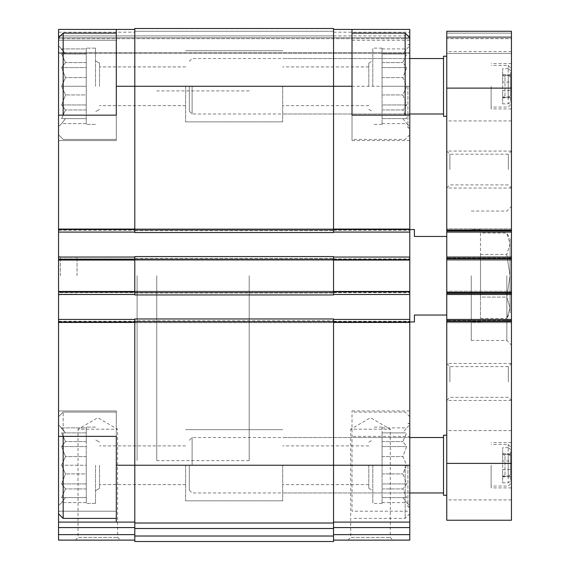 <?xml version="1.0" encoding="UTF-8"?>
<svg xmlns="http://www.w3.org/2000/svg" width="570" height="570" viewBox="0 0 570 570"><rect width="100%" height="100%" fill="white"/><g stroke="black" fill="none" stroke-linecap="round" stroke-linejoin="round"><path stroke-width="0.43" stroke-dasharray="2.85 2.14" d="M86.27 427.885L86.27 441.558L86.27 427.885L61.624 427.885L65.486 432.894L61.624 432.894L65.486 441.558L61.624 446.567L65.486 456.577L61.624 465.241L65.486 456.577L61.624 446.567L65.486 441.558L61.624 432.894L65.486 432.894L61.624 427.885L65.486 432.894L61.624 432.894L65.486 441.558L61.624 446.567L65.486 456.577L61.624 465.241L65.486 473.912L61.624 465.241L65.486 456.577L61.624 446.567L65.486 441.558L61.624 432.894L65.486 432.894L58.539 424.807L58.539 505.683L58.539 424.807L58.539 505.683L58.539 424.807L61.624 427.885L86.27 427.885M86.27 446.567L86.27 465.241L86.27 446.567L61.624 446.567L86.27 446.567M86.27 473.912L86.27 427.115L86.27 503.374L86.27 456.577L86.27 488.925L86.27 473.912L65.486 473.912L61.624 483.923L65.486 473.912L61.624 465.241L65.486 473.912L61.624 483.923L65.486 488.925L61.624 483.923L65.486 473.912L86.27 473.912M86.27 497.596L86.27 483.923L86.27 502.598L86.27 497.596L61.624 497.596L65.486 488.925L61.624 497.596L65.486 497.596L61.624 497.596L65.486 488.925L61.624 483.923L65.486 488.925L61.624 497.596L65.486 497.596L61.624 502.598L65.486 497.596L61.624 497.596L86.27 497.596L65.486 497.596L61.624 502.598L65.486 497.596L86.27 497.596L61.624 497.596L86.27 497.596M86.27 465.241L86.27 503.374L86.27 465.241L61.624 465.241L86.27 465.241M86.27 48.913L86.27 62.586L86.27 48.913L61.624 48.913L65.486 53.922L61.624 53.922L65.486 62.586L61.624 67.595L65.486 77.598L61.624 86.27L65.486 77.598L61.624 67.595L65.486 62.586L61.624 53.922L65.486 53.922L61.624 48.913L65.486 53.922L61.624 53.922L65.486 62.586L61.624 67.595L65.486 77.598L61.624 86.27L65.486 94.941L61.624 86.27L65.486 77.598L61.624 67.595L65.486 62.586L61.624 53.922L65.486 53.922L58.539 45.828L58.539 126.711L58.539 45.828L58.539 126.711L58.539 45.828L61.624 48.913L86.27 48.913M86.27 67.595L86.27 86.27L86.27 67.595L61.624 67.595L86.27 67.595M86.27 94.941L86.27 48.144L86.27 124.395L86.27 77.598L86.27 109.953L86.27 94.941L65.486 94.941L61.624 104.951L65.486 94.941L61.624 86.27L65.486 94.941L61.624 104.951L65.486 109.953L61.624 104.951L65.486 94.941L86.27 94.941M86.27 118.624L86.27 104.951L86.27 123.626L86.27 118.624L61.624 118.624L65.486 109.953L61.624 118.624L65.486 118.624L61.624 118.624L65.486 109.953L61.624 104.951L65.486 109.953L61.624 118.624L65.486 118.624L61.624 123.626L65.486 118.624L61.624 118.624L86.27 118.624L65.486 118.624L61.624 123.626L65.486 118.624L86.27 118.624L61.624 118.624L86.27 118.624M86.27 86.27L86.27 48.144L86.27 124.395L86.27 86.27L61.624 86.27L86.27 86.27M134.798 536.021L333.528 536.021L333.528 541.5L134.798 541.5L134.798 523.011L333.528 523.011L134.798 523.011L134.798 465.241L134.798 522.091L58.539 522.091L116.309 522.091L116.309 436.356L58.539 436.356L58.539 513.769L58.539 410.942L58.539 511.226L116.309 511.226L116.309 410.942L116.309 436.356L58.539 436.356L116.309 436.356L116.309 410.942L116.309 522.091L116.309 511.226L58.539 511.226L58.539 522.091L134.798 522.091L134.798 527.571L134.798 318.972L333.528 318.972L333.528 522.091L409.787 522.091L409.787 511.226L352.011 511.226L352.011 410.942L352.011 511.226M58.539 115.154L58.539 37.741L409.787 37.741L333.528 37.741L333.528 29.426L333.528 37.741L134.798 37.741L333.528 37.741L333.528 29.426L333.528 86.27L333.528 29.426L333.528 37.741L134.798 37.741L409.787 37.741L58.539 37.741L409.787 37.741L58.539 37.741L134.798 37.741L58.539 37.741L58.539 134.798L58.539 29.426L58.539 140.576L58.539 40.285L116.309 40.285L116.309 140.576L116.309 29.426L116.309 40.285L58.539 40.285L58.539 29.426L116.309 29.426L116.309 139.422L116.309 33.124L116.309 139.422L116.309 33.124L116.309 115.154L58.539 115.154L58.539 140.576L58.539 115.154L116.309 115.154L58.539 115.154L58.539 229.311L134.798 229.311L134.798 28.5L134.798 35.896L134.798 28.5L134.798 31.272L134.798 28.5L333.528 28.5L333.528 37.741L409.787 37.741L409.787 38.667L409.787 35.896L409.787 53.459L409.787 32.198L409.787 140.576L409.787 115.154L352.011 115.154L352.011 140.576L352.011 29.426M134.798 523.011L333.528 523.011L333.528 465.241L333.528 534.632L333.528 522.091L409.787 522.091L409.787 540.111L333.528 540.111L333.528 534.632L333.528 540.111M409.787 511.226L409.787 410.942L409.787 436.356L352.011 436.356L409.787 436.356L409.787 29.426L409.787 35.896L409.787 29.426L333.528 29.426M409.787 275.759L409.787 229.539L409.787 275.759M409.787 38.667L409.787 53.459L409.787 38.667L58.539 38.667L409.787 38.667M409.787 232.083L409.787 228.848L409.787 232.083L333.528 232.083L409.787 232.083L333.528 232.083L333.528 86.27L333.528 232.083M409.787 257.041L409.787 260.276L409.787 257.041L333.528 257.041L409.787 257.041L333.528 257.041L333.528 259.813L333.528 257.041M409.787 294.476L409.787 291.242L409.787 294.476L333.528 294.476L409.787 294.476L333.528 294.476L333.528 259.813L333.528 294.476M409.787 319.428L409.787 322.663L409.787 319.428L333.528 319.428L333.528 322.207L333.528 319.428L409.787 319.428L333.528 319.428L333.528 321.281L333.528 319.428M409.787 465.241L409.787 416.713L409.787 465.241M409.787 40.285L352.011 40.285M58.539 436.356L58.539 292.161L58.539 294.476L58.539 292.624L134.798 292.624L134.798 294.939L134.798 256.578L134.798 258.887L134.798 256.578L333.528 256.578L333.528 294.939L333.528 293.087L333.528 294.939L134.798 294.939L134.798 257.041L134.798 294.476L134.798 292.624L58.539 292.624L58.539 291.242L409.787 291.242L58.539 291.242L58.539 294.476L134.798 294.476L58.539 294.476L58.539 257.041L58.539 260.276L409.787 260.276L58.539 260.276L58.539 228.848L409.787 228.848L58.539 228.848L58.539 230.237L58.539 228.848L409.787 228.848L58.539 228.848L58.539 232.083L134.798 232.083L134.798 229.311L134.798 232.546L134.798 86.27L134.798 229.311M134.798 229.774L333.528 229.774L333.528 232.546L134.798 232.546L333.528 232.546L333.528 230.693L333.528 232.546L134.798 232.546L134.798 230.237L134.798 232.083L58.539 232.083L58.539 229.311M333.528 522.091L409.787 522.091M348.021 540.111L392.979 540.111L348.021 540.111L350.707 537.432L390.293 537.432L350.707 537.432L350.707 429.196L390.293 429.196L350.707 429.196L370.5 417.767L390.293 429.196L390.293 537.432L392.979 540.111M134.798 320.817L134.798 318.972L333.528 318.972L134.798 318.972L134.798 320.817L333.528 320.817L134.798 320.817M58.539 322.663L409.787 322.663L58.539 322.663L409.787 322.663L58.539 322.663L58.539 321.744L58.539 322.663M58.539 258.887L58.539 260.276L409.787 260.276L58.539 260.276L58.539 257.041L134.798 257.041L58.539 257.041L58.539 258.887L134.798 258.887L58.539 258.887M58.539 53.459L409.787 53.459L58.539 53.459L409.787 53.459L58.539 53.459L58.539 52.533L58.539 53.459M333.528 229.774L333.528 28.5L333.528 35.896L58.539 35.896L333.528 35.896L333.528 31.272L333.528 37.741L409.787 37.741L409.787 115.154M58.539 291.242L409.787 291.242L58.539 291.242L58.539 292.161L58.539 291.242M333.528 31.272L333.528 28.5L333.528 31.272L134.798 31.272L333.528 31.272M333.528 536.021L333.528 523.011M134.798 294.939L333.528 294.939L134.798 294.939M134.798 256.578L333.528 256.578L134.798 256.578M134.798 28.5L333.528 28.5L134.798 28.5M134.798 319.428L134.798 465.241L134.798 319.428L58.539 319.428L134.798 319.428L58.539 319.428L58.539 321.281L58.539 319.428M134.798 527.571L134.798 540.111L134.798 527.571L58.539 527.571L58.539 534.632L134.798 534.632M75.347 540.111L120.306 540.111L75.347 540.111L78.033 537.432L117.62 537.432L78.033 537.432L78.033 429.196L117.62 429.196L78.033 429.196L97.826 417.767L117.62 429.196L117.62 537.432L120.306 540.111M58.539 534.632L58.539 540.111L134.798 540.111M58.539 522.091L58.539 527.571M116.309 522.091L134.798 522.091M58.539 232.083L58.539 230.237L58.539 232.083L134.798 232.083M116.309 29.426L134.798 29.426M58.539 257.041L134.798 257.041M58.539 294.476L134.798 294.476M58.539 275.759L58.539 296.094L58.539 275.759M352.011 86.27L352.011 139.422L352.011 86.27M116.309 465.241L116.309 518.394L116.309 412.096L116.309 518.394L116.309 465.241L352.011 465.241M249.183 275.759L249.183 460.624L249.183 275.759M137.106 275.759L137.106 460.624L137.106 275.759M407.935 465.241L407.935 506.837L407.935 465.241M282.692 465.241L282.692 500.83L282.692 465.241M409.787 86.27L409.787 127.865L409.787 58.539L409.787 114L409.787 86.27L116.309 86.27M405.163 33.124L405.163 115.154M402.84 53.922L406.702 53.922L402.84 62.586L406.702 67.595L402.84 77.598L406.702 86.27L402.84 94.941L406.702 104.951L402.84 109.953L406.702 118.624L402.84 118.624L406.702 123.626L402.84 118.624L406.702 118.624L402.84 109.953L406.702 104.951L402.84 94.941L406.702 86.27L402.84 77.598L406.702 67.595L402.84 62.586L406.702 53.922L402.84 53.922L406.702 48.913L402.84 53.922L382.057 53.922L382.057 48.913L382.057 62.586L382.057 53.922L402.84 53.922M382.057 86.27L382.057 48.144L382.057 124.395L382.057 77.598L382.057 86.27L406.702 86.27L382.057 86.27M382.057 77.598L382.057 62.586L382.057 77.598L402.84 77.598L382.057 77.598M372.809 86.27L372.809 48.144L372.809 86.27M368.811 86.27L368.811 63.163L368.811 86.27M282.692 86.27L282.692 121.859L282.692 86.27M116.309 33.124L63.163 33.124L63.163 115.154M63.163 436.356L63.163 518.394L63.163 412.096L63.163 518.394L116.309 518.394M99.515 86.27L99.515 63.163L99.515 86.27M185.635 86.27L185.635 121.859L185.635 86.27M95.511 86.27L95.511 48.144L95.511 86.27M99.515 465.241L99.515 488.355L99.515 465.241M185.635 465.241L185.635 500.83L185.635 465.241M95.511 465.241L95.511 503.374L95.511 465.241M407.935 86.27L407.935 127.865L407.935 86.27M405.163 465.241L405.163 518.394L405.163 465.241M58.539 465.241L58.539 416.713L58.539 465.241M402.84 432.894L406.702 432.894L402.84 441.558L406.702 446.567L402.84 456.577L406.702 465.241L402.84 473.912L406.702 483.923L402.84 488.925L406.702 497.596L402.84 497.596L406.702 502.598L402.84 497.596L406.702 497.596L402.84 488.925L406.702 483.923L402.84 473.912L406.702 465.241L402.84 456.577L406.702 446.567L402.84 441.558L406.702 432.894L402.84 432.894L406.702 427.885L402.84 432.894L382.057 432.894L382.057 427.885L382.057 441.558L382.057 432.894L402.84 432.894M382.057 465.241L382.057 503.374L382.057 456.577L382.057 465.241L406.702 465.241L382.057 465.241M382.057 456.577L382.057 441.558L382.057 456.577L402.84 456.577L382.057 456.577M372.809 465.241L372.809 503.374L372.809 465.241M368.811 465.241L368.811 488.355L368.811 465.241M77.028 275.759L77.028 257.269L77.028 275.759M60.392 275.759L60.392 257.269L60.392 275.759M382.057 94.941L402.84 94.941L382.057 94.941M382.057 104.951L406.702 104.951L382.057 104.951M382.057 109.953L402.84 109.953L382.057 109.953M382.057 118.624L406.702 118.624L382.057 118.624M382.057 123.626L406.702 123.626L409.787 126.711M382.057 67.595L406.702 67.595L382.057 67.595M382.057 62.586L402.84 62.586L382.057 62.586M382.057 48.913L406.702 48.913L409.787 45.828M382.057 473.912L402.84 473.912L382.057 473.912M382.057 483.923L406.702 483.923L382.057 483.923M382.057 488.925L402.84 488.925L382.057 488.925M382.057 497.596L406.702 497.596L382.057 497.596M382.057 502.598L406.702 502.598L409.787 505.683M382.057 446.567L406.702 446.567L382.057 446.567M382.057 441.558L402.84 441.558L382.057 441.558M382.057 427.885L406.702 427.885L409.787 424.807M86.27 77.598L65.486 77.598L86.27 77.598M86.27 104.951L61.624 104.951L86.27 104.951M86.27 109.953L65.486 109.953L86.27 109.953M86.27 123.626L61.624 123.626L58.539 126.711L61.624 123.626L86.27 123.626M86.27 62.586L65.486 62.586L86.27 62.586M86.27 53.922L61.624 53.922L86.27 53.922M86.27 456.577L65.486 456.577L86.27 456.577M86.27 483.923L61.624 483.923L86.27 483.923M86.27 488.925L65.486 488.925L86.27 488.925M86.27 502.598L61.624 502.598L58.539 505.683L61.624 502.598L86.27 502.598M86.27 441.558L65.486 441.558L86.27 441.558M86.27 432.894L61.624 432.894L86.27 432.894M510.535 90.487L510.535 95.66L508.226 97.342L502.676 97.342L502.676 90.487L510.535 90.487L510.535 74.713L510.535 75.518L502.676 75.518L502.676 74.713L502.676 97.028L510.535 97.028L510.535 97.826L502.676 97.826L502.676 97.028L502.676 103.875L508.226 103.875L510.535 102.194L510.535 97.028M504.992 95.511L504.992 77.028L504.992 95.511L502.676 97.826L502.676 82.052L510.535 82.052L510.535 97.826M510.535 469.466L510.535 474.632L508.226 476.313L502.676 476.313L502.676 469.466L510.535 469.466L510.535 453.692L510.535 454.49L502.676 454.49L502.676 453.692L502.676 476L510.535 476L510.535 476.798L502.676 476.798L502.676 476L502.676 482.847L508.226 482.847L510.535 481.166L510.535 476M504.992 474.489L504.992 456L504.992 474.489L502.676 476.798L502.676 461.023L510.535 461.023L510.535 476.798M491.126 465.241L491.126 487.892L491.126 465.241M510.535 82.052L510.535 76.879L508.226 75.197L508.226 103.875M510.535 76.879L510.535 102.194M510.535 461.023L510.535 455.857L508.226 454.176L508.226 482.847M510.535 455.857L510.535 481.166M491.126 86.27L491.126 108.913L491.126 86.27M156.75 275.759L156.75 460.624L156.75 275.759M446.759 315.039L446.759 236.472L446.759 315.039L414.404 315.039L414.404 321.972M446.759 236.472L414.404 236.472L414.404 229.539M511.461 88.122L511.461 232.083L446.759 232.083L446.759 229.774L446.759 232.083L511.461 232.083L511.461 228.848L511.461 260.276L511.461 257.041L446.759 257.041L511.461 257.041L511.461 294.476L446.759 294.476L446.759 292.161L446.759 294.476L511.461 294.476L511.461 291.242L511.461 322.663L511.461 319.428L446.759 319.428L511.461 319.428L511.461 520.239L446.759 520.239L446.759 31.272L446.759 53.459L446.759 31.272L511.461 31.272L446.759 31.272L511.461 31.272L511.461 37.741L446.759 37.741L511.461 37.741L511.461 38.667L511.461 37.741L446.759 37.741L511.461 37.741L511.461 31.272L446.759 31.272L511.461 31.272L511.461 37.741L446.759 37.741L511.461 37.741L511.461 53.459L511.461 37.741L446.759 37.741L511.461 37.741L511.461 31.272L511.461 88.122L446.759 88.122M511.461 320.354L511.461 322.663L511.461 320.354L446.759 320.354L511.461 320.354M511.461 322.663L446.759 322.663L511.461 322.663M511.461 291.242L446.759 291.242L446.759 292.161L446.759 291.242L511.461 291.242M511.461 257.961L511.461 260.276L511.461 257.961L446.759 257.961L511.461 257.961M511.461 260.276L446.759 260.276L511.461 260.276M511.461 228.848L446.759 228.848L446.759 229.774L446.759 228.848L511.461 228.848M511.461 53.459L446.759 53.459L446.759 51.606L446.759 53.459L511.461 53.459L511.461 51.606L511.461 53.459L446.759 53.459L511.461 53.459M446.759 38.667L446.759 51.606L446.759 38.667L511.461 38.667L511.461 51.606L511.461 38.667L446.759 38.667M511.461 232.083L446.759 232.083M511.461 257.041L446.759 257.041M511.461 294.476L446.759 294.476M511.461 319.428L446.759 319.428M511.461 86.27L511.461 120.933L511.461 86.27M446.759 86.27L446.759 120.933L446.759 86.27M511.461 169.547L511.461 188.036L511.461 169.547M446.759 169.547L446.759 188.036L446.759 169.547M511.461 381.964L511.461 400.453L511.461 381.964M446.759 381.964L446.759 400.453L446.759 381.964M511.461 465.241L511.461 499.904L511.461 465.241M446.759 465.241L446.759 499.904L446.759 465.241M511.461 275.759L511.461 206.433L511.461 275.759M449.887 381.964L449.887 366.603L449.887 381.964M508.333 381.964L508.333 366.603L508.333 381.964M449.887 169.547L449.887 154.185L449.887 169.547M508.333 169.547L508.333 154.185L508.333 169.547M506.837 275.759L506.837 340.461L506.837 275.759M471.255 275.759L471.255 340.461L471.255 275.759M480.496 275.759L480.496 229.539L480.496 275.759M480.496 297.105L480.496 254.412L480.496 318.452L480.496 297.105L506.773 297.105L510.072 275.759L506.773 254.412L510.072 275.759L506.773 297.105L510.072 307.779L506.773 297.105L480.496 297.105M480.496 233.066L480.496 254.412L480.496 233.066L506.773 233.066L510.072 243.739L506.773 254.412L510.072 243.739L506.773 233.066L510.072 238.787L510.072 275.759L510.072 238.787M508.226 75.197L502.676 75.197L502.676 68.664L502.676 82.052L502.676 75.197M502.676 97.342L502.676 103.875M508.226 97.342L508.226 65.472L508.226 68.664L502.676 68.664M508.226 68.664L510.535 70.345L510.535 75.518M510.535 95.66L510.535 70.345M508.226 454.176L502.676 454.176L502.676 447.635L502.676 461.023L502.676 454.176M502.676 476.313L502.676 482.847M508.226 476.313L508.226 444.443L508.226 447.635L502.676 447.635M508.226 447.635L510.535 449.317L510.535 454.49M510.535 474.632L510.535 449.317M443.524 435.202L443.524 495.287M443.524 465.241L443.524 437.511L443.524 465.241M192.104 465.241L192.104 437.511L192.104 465.241M189.333 465.241L189.333 490.2L189.333 465.241M443.524 56.231L443.524 116.309M443.524 86.27L443.524 114L443.524 86.27M192.104 86.27L192.104 114L192.104 86.27M189.333 86.27L189.333 111.228L189.333 86.27M480.496 254.412L506.773 254.412L480.496 254.412M480.496 318.452L506.773 318.452L510.072 307.779L506.773 318.452L510.072 312.731L510.072 275.759L510.072 312.731M333.528 322.207L409.787 322.207M333.528 534.632L409.787 534.632M333.528 527.571L409.787 527.571M333.528 321.281L409.787 321.281L333.528 321.281M58.539 321.281L134.798 321.281L58.539 321.281M58.539 321.744L409.787 321.744L58.539 321.744M58.539 292.161L409.787 292.161L58.539 292.161M134.798 293.087L333.528 293.087L134.798 293.087M333.528 292.624L409.787 292.624L333.528 292.624M333.528 291.705L409.787 291.705M333.528 259.813L409.787 259.813M333.528 258.887L409.787 258.887L333.528 258.887M134.798 258.424L333.528 258.424L134.798 258.424M58.539 259.35L409.787 259.35L58.539 259.35M58.539 229.774L409.787 229.774L58.539 229.774M58.539 230.237L134.798 230.237L58.539 230.237M134.798 230.693L333.528 230.693L134.798 230.693M333.528 230.237L409.787 230.237L333.528 230.237M333.528 229.311L409.787 229.311M333.528 32.198L409.787 32.198L333.528 32.198M333.528 35.896L409.787 35.896L333.528 35.896M58.539 52.533L409.787 52.533L58.539 52.533M134.798 528.497L333.528 528.497M134.798 321.744L333.528 321.744M134.798 292.161L333.528 292.161M134.798 259.35L333.528 259.35M58.539 322.207L134.798 322.207M58.539 291.705L134.798 291.705M58.539 259.813L134.798 259.813M58.539 32.198L134.798 32.198L58.539 32.198M511.461 463.396L446.759 463.396M511.461 321.281L446.759 321.281M511.461 321.744L446.759 321.744L511.461 321.744M511.461 320.817L446.759 320.817L511.461 320.817M511.461 293.087L446.759 293.087L511.461 293.087M511.461 292.161L446.759 292.161L511.461 292.161M511.461 293.55L446.759 293.55L511.461 293.55M511.461 292.624L446.759 292.624M511.461 258.887L446.759 258.887M511.461 259.35L446.759 259.35L511.461 259.35M511.461 258.424L446.759 258.424L511.461 258.424M511.461 230.693L446.759 230.693L511.461 230.693M511.461 229.774L446.759 229.774L511.461 229.774M511.461 231.156L446.759 231.156L511.461 231.156M511.461 230.237L446.759 230.237M511.461 33.124L446.759 33.124L511.461 33.124M511.461 36.822L446.759 36.822L511.461 36.822M511.461 51.606L446.759 51.606M156.75 229.539L249.183 229.539M156.75 321.972L249.183 321.972M249.183 90.894L156.75 90.894M249.183 460.624L156.75 460.624M409.787 140.576L352.011 140.576M116.309 140.576L58.539 140.576L116.309 140.576M116.309 410.942L58.539 410.942L116.309 410.942M409.787 506.837L407.935 506.837L409.787 507.336M409.787 423.645L407.935 423.645L409.787 423.154M189.333 440.289L192.104 437.511L409.787 437.511L282.692 437.511M189.333 490.2L192.104 492.972L409.787 492.972L282.692 492.972M409.787 134.798L405.163 139.422L352.011 139.422M382.057 48.144L372.809 48.144M382.057 124.395L372.809 124.395M368.811 109.376L372.809 111.691M368.811 63.163L372.809 60.855M368.811 66.918L282.692 66.918M368.811 105.628L282.692 105.628M116.309 139.422L63.163 139.422L58.539 134.798L63.163 139.422L116.309 139.422M116.309 412.096L63.163 412.096L58.539 416.713L63.163 412.096L116.309 412.096M185.635 66.918L99.515 66.918L185.635 66.918M185.635 105.628L99.515 105.628L185.635 105.628M99.515 63.163L95.511 60.855L99.515 63.163M99.515 109.376L95.511 111.691L99.515 109.376M95.511 48.144L86.27 48.144L95.511 48.144M95.511 124.395L86.27 124.395L95.511 124.395M185.635 445.89L99.515 445.89L185.635 445.89M185.635 484.6L99.515 484.6L185.635 484.6M99.515 442.135L95.511 439.826L99.515 442.135M99.515 488.355L95.511 490.663L99.515 488.355M95.511 427.115L86.27 427.115L95.511 427.115M95.511 503.374L86.27 503.374L95.511 503.374M409.787 127.865L407.935 127.865L409.787 128.357M409.787 44.674L407.935 44.674L409.787 44.182M189.333 61.311L192.104 58.539L409.787 58.539L282.692 58.539M189.333 111.228L192.104 114L409.787 114L282.692 114M409.787 410.942L352.011 410.942M409.787 416.713L405.163 412.096L352.011 412.096M409.787 513.769L405.163 518.394L352.011 518.394M58.539 37.741L63.163 33.124M58.539 513.769L63.163 518.394M382.057 427.115L372.809 427.115M382.057 503.374L372.809 503.374M368.811 488.355L372.809 490.663M368.811 442.135L372.809 439.826M368.811 445.89L282.692 445.89M368.811 484.6L282.692 484.6M282.692 50.687L185.635 50.687L282.692 50.687M282.692 121.859L185.635 121.859L282.692 121.859M282.692 429.659L185.635 429.659L282.692 429.659M282.692 500.83L185.635 500.83L282.692 500.83M77.028 257.269L60.392 257.269L58.539 255.424M77.028 294.241L60.392 294.241L58.539 296.094M510.535 74.713L502.676 74.713L504.992 77.028M510.535 453.692L502.676 453.692L504.992 456M510.535 104.759L508.226 107.067L491.126 107.067M510.535 483.731L508.226 486.039L491.126 486.039M511.461 120.933L446.759 120.933M511.461 151.064L446.759 151.064L449.887 154.185L508.333 154.185L511.461 151.064M511.461 188.036L446.759 188.036L449.887 184.908L508.333 184.908L511.461 188.036M511.461 363.482L446.759 363.482L449.887 366.603L508.333 366.603L511.461 363.482M511.461 400.453L446.759 400.453L449.887 397.326L508.333 397.326L511.461 400.453M511.461 430.578L446.759 430.578M511.461 499.904L446.759 499.904M471.255 340.461L506.837 340.461L511.461 345.078M471.255 211.057L506.837 211.057L511.461 206.433M480.496 229.539L471.255 229.539M480.496 321.972L471.255 321.972M510.535 67.787L508.226 65.472L491.126 65.472M511.461 63.626L491.126 63.626M511.461 108.913L491.126 108.913M510.535 446.759L508.226 444.443L491.126 444.443M511.461 442.598L491.126 442.598M511.461 487.892L491.126 487.892"/><path stroke-width="0.85" d="M333.528 29.426L409.787 29.426L409.787 37.741L405.163 33.124L352.011 33.124M352.011 29.426L352.011 115.154L409.787 115.154L409.787 540.111L333.528 540.111M58.539 436.356L58.539 522.091L116.309 522.091L116.309 436.356L58.539 436.356L58.539 322.207L134.798 322.207M134.798 257.041L58.539 257.041L58.539 115.154L116.309 115.154L116.309 86.27L134.798 86.27L134.798 232.546L333.528 232.546L333.528 86.27L352.011 86.27M134.798 29.426L58.539 29.426L58.539 37.741L63.163 33.124L63.163 115.154M134.798 28.5L134.798 86.27L333.528 86.27L333.528 28.5L134.798 28.5M134.798 292.161L134.798 294.939L333.528 294.939L333.528 256.578L134.798 256.578L134.798 292.161L333.528 292.161M333.528 319.428L409.787 319.428M333.528 522.091L409.787 522.091M333.528 232.083L409.787 232.083M333.528 257.041L409.787 257.041M333.528 294.476L409.787 294.476M58.539 257.041L58.539 319.428L134.798 319.428M116.309 465.241L134.798 465.241L134.798 318.972L333.528 318.972L333.528 523.011L134.798 523.011L134.798 465.241L409.787 465.241M134.798 528.497L333.528 528.497L333.528 541.5L134.798 541.5L134.798 523.011M333.528 528.497L333.528 523.011M58.539 319.428L58.539 322.207M116.309 522.091L134.798 522.091M134.798 540.111L58.539 540.111L58.539 522.091M116.309 29.426L116.309 86.27M58.539 232.083L134.798 232.083M58.539 294.476L134.798 294.476M409.787 115.154L409.787 37.741M405.163 115.154L405.163 33.124M58.539 115.154L58.539 37.741M116.309 518.394L63.163 518.394L63.163 436.356M446.759 315.039L414.404 315.039L414.404 321.972L409.787 321.972M446.759 236.472L414.404 236.472L414.404 229.539L409.787 229.539M446.759 232.083L511.461 232.083L511.461 31.272L446.759 31.272L446.759 520.239L511.461 520.239L511.461 463.396L446.759 463.396M511.461 232.083L511.461 257.041L446.759 257.041M511.461 257.041L511.461 294.476L446.759 294.476M511.461 294.476L511.461 319.428L446.759 319.428M511.461 319.428L511.461 463.396M446.759 495.287L443.524 495.287L443.524 435.202L446.759 435.202M446.759 116.309L443.524 116.309L443.524 56.231L446.759 56.231M333.528 229.311L409.787 229.311M333.528 322.207L409.787 322.207M333.528 527.571L409.787 527.571M333.528 534.632L409.787 534.632M333.528 259.813L409.787 259.813M333.528 291.705L409.787 291.705M134.798 321.744L333.528 321.744M134.798 536.021L333.528 536.021M134.798 229.774L333.528 229.774M134.798 259.35L333.528 259.35M58.539 527.571L134.798 527.571M58.539 534.632L134.798 534.632M58.539 229.311L134.798 229.311M58.539 259.813L134.798 259.813M58.539 291.705L134.798 291.705M511.461 88.122L446.759 88.122M511.461 230.237L446.759 230.237M511.461 258.887L446.759 258.887M511.461 292.624L446.759 292.624M511.461 321.281L446.759 321.281M116.309 33.124L63.163 33.124M58.539 513.769L63.163 518.394M443.524 437.511L409.787 437.511M443.524 492.972L409.787 492.972M443.524 58.539L409.787 58.539M443.524 114L409.787 114"/></g></svg>
